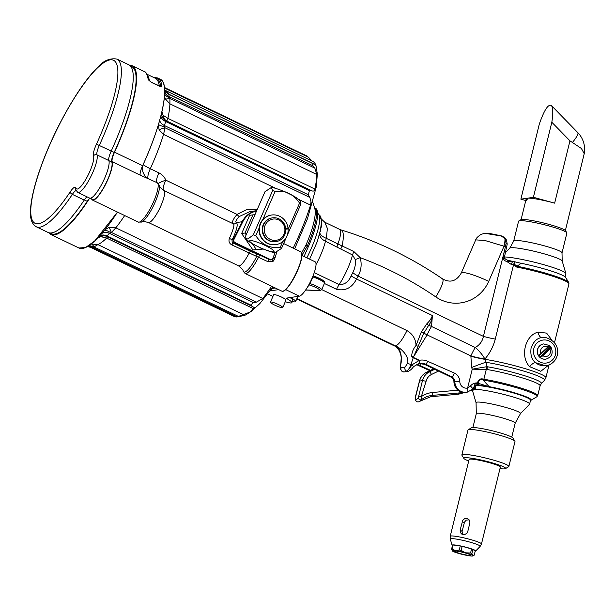<?xml version="1.0" encoding="UTF-8"?>
<svg xmlns="http://www.w3.org/2000/svg" width="615" height="615" viewBox="0 0 615 615"><rect width="100%" height="100%" fill="white"/><g stroke="black" fill="none" stroke-linecap="round" stroke-linejoin="round"><path stroke-width="0.92" d="M467.3 392.139A10.755 10.332 -98.6 0 1 466.785 392.232L465.878 392.37A10.755 10.332 -98.6 0 1 453.932 381.861L454.846 381.723A5.381 5.166 81.4 0 0 451.802 376.918L425.657 364.172A10.755 10.332 81.4 0 0 419.807 363.281A10.755 10.332 81.4 0 0 419.192 363.396L413.58 366.602L412.027 364.81L419.399 360.321A13.768 13.223 -98.6 0 1 427.679 361.32L454.485 373.128A9.379 9.01 -98.6 0 1 459.789 381.508A6.757 6.488 81.4 0 0 467.608 388.05L470.452 386.036C472.274 383.798 474.603 382.761 477.432 382.945C478.455 379.586 480.361 378.294 483.152 379.071L483.874 379.232A35.301 3.867 13.8 0 1 519.721 387.696A35.301 3.867 13.8 0 1 537.687 395.653L540.108 385.805A35.301 3.867 -166.2 0 0 522.496 377.956A35.301 3.867 -166.2 0 0 486.957 369.492L486.265 369.477A5.381 2.975 85.1 0 0 486.081 366.824L472.251 369.169L471.613 367.532L470.875 355.931A16.136 3.752 115.7 0 1 475.272 347.513C479.785 344.892 482.498 341.179 483.405 336.374L505.453 246.638L484.874 240.473L475.718 239.881L461.219 273.114A23.062 3.506 23.6 0 1 488.694 281.378A37.823 36.331 -98.6 0 1 435.789 296.914A364.165 349.82 81.4 0 0 360.198 257.654A10.755 0.592 -19.5 0 0 355.262 259.607L352.533 254.994L325.458 241.257A10.755 7.065 13.7 0 1 319.685 234.1M418.861 363.473L424.458 364.357L450.887 377.057A5.381 5.166 -98.6 0 1 453.932 381.861M430.554 370.338L416.962 364.142M438.472 371.083L431.453 374.504A10.409 10.001 81.4 0 0 426.095 381.246L421.337 396.606L421.544 399.619L420.368 401.041L430.631 396.752A18.804 5.22 84.8 0 0 432.345 395.399A22.601 21.709 81.4 0 0 421.544 399.619A2.022 1.584 -145.1 0 1 419.438 399.458A2.022 1.584 -145.1 0 1 418.377 397.582L422.459 380.593A13.422 12.892 -98.6 0 1 429.37 371.906L434.736 369.284M256.57 210.999A21.218 20.38 81.4 0 0 242.779 221.823L233.984 239.427A2.283 2.191 81.4 0 0 235.038 242.564L270.008 259.384A2.283 2.191 81.4 0 0 272.952 258.169L275.051 252.604M254.994 214.612L249.613 215.304L241.657 233.523L252.95 249.982L263.159 249.052M270.9 289.742A2.583 0.6 -64.3 0 0 270.969 289.688L271.23 289.457A2.583 0.6 -64.3 0 0 271.93 288.466L275.236 287.966M290.019 297.583A13.1 1.991 23.6 0 1 292.855 300.335L291.841 302.665A13.1 1.991 23.6 0 1 285.306 301.688M290.564 297.499A13.445 2.045 23.6 0 1 295.607 301.588A13.445 2.045 23.6 0 1 292.325 301.565M520.444 413.649L515.178 423.197A20.018 2.191 -166.2 0 0 512.818 421.49A20.018 2.191 -166.2 0 0 491.201 415.133A20.018 2.191 -166.2 0 0 476.302 413.649L476.064 402.748A22.901 2.506 -166.2 0 1 492.407 404.124A22.901 2.506 -166.2 0 1 517.83 411.55A22.901 2.506 -166.2 0 1 520.444 413.649L529.507 404.27A29.474 3.229 -166.2 0 0 529.615 404.086L530.561 400.219A29.474 3.229 -166.2 0 0 527.086 397.705A29.474 3.229 -166.2 0 0 487.026 386.743A29.474 3.229 -166.2 0 0 475.457 385.505M487.026 386.743L477.671 384.529L474.788 386.558A1.292 0.646 -155.7 0 1 474.034 386.812C474.219 384.821 475.341 383.576 477.401 383.068L489.11 386.658L483.067 380.024C480.546 378.863 478.931 379.947 478.216 383.268M84.332 199.952L87.269 201.359A10.755 2.498 115.7 0 1 89.267 198.799A93.688 21.786 115.7 0 1 50.861 234.507A93.688 21.786 115.7 0 1 48.777 232.739M87.269 201.359A92.719 21.563 115.7 0 1 51.283 233.639L49.892 232.97M130.265 65.851L131.656 66.528A92.719 21.563 115.7 0 1 114.159 152.482A10.755 2.498 115.7 0 0 111.776 162.053A21.187 4.928 115.7 0 1 105.411 184.369A21.187 4.928 115.7 0 1 92.711 199.452L90.144 198.214M91.612 198.922A21.832 5.081 -64.3 0 0 92.434 200.044A21.832 5.081 -64.3 0 0 105.403 184.738A21.832 5.081 -64.3 0 0 112.138 161.66A10.755 2.498 -64.3 0 1 114.536 152.197L142.626 165.704L143.226 164.405A10.755 1.061 -155.7 0 0 150.314 168.718L158.901 172.846C162.145 174.445 164.443 176.874 165.789 180.141A10.755 1.292 -18.1 0 0 158.309 183.585M129.388 65.129A93.688 21.786 115.7 0 1 132.079 65.651A93.688 21.786 115.7 0 1 114.536 152.197M282.016 291.21A21.825 5.074 -64.3 0 0 282.17 291.279A21.825 5.074 -64.3 0 0 297.522 270.661A21.825 5.074 -64.3 0 0 301.089 251.95A21.825 5.074 -64.3 0 0 300.935 251.873M301.711 252.75L305.855 245.3A45.441 10.57 -64.3 0 0 314.765 208.516L312.797 202.327M305.855 245.3A2.583 0.392 -156.4 0 0 307.246 246.1A44.68 10.393 115.7 0 0 314.534 207.801L315.449 208.224A44.68 10.393 115.7 0 1 308.361 246.638L304.071 256.486M276.719 252.465L274.513 259.415L273.183 261.221L267.932 261.667L231.87 244.916C229.241 243.425 228.419 241.264 229.395 238.42C233.685 228.788 234.915 223.891 233.085 223.722L232.993 223.683C231.701 222.284 233.054 219.194 237.052 214.412L246.577 209.654L257.101 209.784M163.075 82.325A93.68 21.786 115.7 0 1 163.982 84.947L164.374 87.015A93.68 21.786 115.7 0 1 164.597 89.383L164.666 91.996A93.68 21.786 115.7 0 1 161.937 111.538L163.013 115.197L167.887 118.357L166.757 121.063L165.581 121.463A88.737 20.633 115.7 0 1 164.482 125.575L164.958 127.774L309.86 197.461L311.036 201.858L310.537 205.095A85.723 19.934 115.7 0 1 293.186 248.137M249.636 211.706L239.273 216.511C236.175 219.801 235.191 221.815 236.306 222.569L242.187 221.731A21.51 20.664 -98.6 0 1 256.724 210.645L249.636 211.698M104.904 229.756L109.255 227.281L115.812 227.819L111.415 232.478L109.385 233.308L253.196 302.472L256.317 302.165L262.774 298.498A85.723 19.934 115.7 0 0 271.638 286.236M165.289 98.884A8.602 1.53 -18.6 0 0 169.917 98.415L314.819 168.103L312.866 165.743A88.737 20.633 -64.3 0 0 312.651 163.498L168.833 94.333A88.737 20.633 115.7 0 1 169.048 96.578L169.917 98.415L169.909 103.85L165.289 98.884L164.474 96.171M91.082 243.994L97.923 244.609L93.957 246.946L92.066 247.115L235.883 316.279L238.858 316.633L244.885 315.287A85.723 19.934 115.7 0 0 253.611 308.776L254.264 307.615L252.212 306.339M50.861 234.507L78.951 248.014A93.688 21.786 -64.3 0 0 117.488 212.09A93.68 21.786 115.7 0 1 104.127 230.717L101.613 233.723A8.602 6.342 40.8 0 1 109.385 233.308A88.737 20.633 115.7 0 1 107.041 235.937L107.587 236.775L106.649 238.09L100.898 236.667L98.1 237.636M252.481 306.462L250.859 305.101A88.737 20.633 -64.3 0 0 253.196 302.472M272.914 286.844L259.891 303.526L250.974 311.72L236.821 317.017L234.4 316.502A88.737 20.633 -64.3 0 0 235.883 316.279M234.446 316.548L90.843 247.238M164.489 88.014L308.415 157.232L306.201 155.656L164.436 87.468M308.415 157.232L312.151 161.145M164.958 90.197L312.789 161.399A85.723 19.934 115.7 0 1 315.979 165.612A85.723 19.934 115.7 0 1 316.025 165.758L316.095 166.15M315.58 165.55L313.258 163.636M314.819 168.103L316.871 174.529A85.723 19.934 115.7 0 1 314.849 189.036C314.519 190.973 313.45 191.549 311.659 190.75L309.399 190.635A88.737 20.633 -64.3 0 1 308.292 194.74L309.86 197.461M141.55 222.077C141.796 221.315 144.064 221.438 148.353 222.453A17.789 4.136 -64.3 0 0 159.792 208.216A17.789 4.136 -64.3 0 0 163.775 190.389C160.307 187.667 158.793 185.976 159.231 185.299A21.056 4.897 115.7 0 1 153.719 205.287A21.056 4.897 115.7 0 1 141.55 222.077L138.214 222.061A21.832 5.081 -64.3 0 0 152.259 204.587A21.832 5.081 -64.3 0 0 157.148 182.709L140.228 175.167A10.755 2.498 -64.3 0 1 142.626 165.704A93.688 21.786 -64.3 0 0 160.161 79.158L157.64 77.951A93.688 21.786 115.7 0 1 161.868 85.946C161.791 86.784 160.769 86.776 158.785 85.931L151.551 82.448L148.146 79.343A93.688 21.786 -64.3 0 0 143.918 71.348L132.079 65.651M159.085 129.857A8.602 1.791 -11.8 0 1 164.958 127.774L163.575 134.416L159.085 129.857L158.478 124.445A93.68 21.786 115.7 0 1 155.856 132.609A93.68 21.786 115.7 0 1 143.226 164.405L142.426 167.933L142.811 171.777C145.371 177.566 145.655 176.559 148.338 178.473M98.116 237.598A8.602 8.502 70.7 0 1 107.01 236.491L251.935 306.201M166.127 120.878A8.602 8.133 8.1 0 1 161.707 112.653A8.602 8.133 8.1 0 1 161.722 112.568L160.938 115.658A93.68 21.786 115.7 0 1 159.777 119.994L158.539 124.23M101.613 233.723A93.68 21.786 115.7 0 1 99.138 236.498L96.763 238.981A93.68 21.786 115.7 0 1 85.008 247.753L83.333 248.299A93.68 21.786 115.7 0 1 83.24 248.322M256.317 302.165L111.415 232.478A8.602 0.431 65 0 1 109.255 227.281M110.5 232.57A8.602 2.36 37.3 0 0 104.273 230.533M106.195 236.191A8.602 7.749 -72.8 0 0 100.898 236.667M238.858 316.633L93.957 246.946A8.602 2.691 74.9 0 0 91.197 243.994M93.05 246.907A8.602 5.95 49.6 0 0 88.883 245.669M169.363 97.677A8.602 4.666 7.9 0 1 164.62 93.818M311.659 190.75L166.757 121.063A8.602 7.718 102.8 0 1 163.013 115.197M164.489 126.998A8.602 0.661 17.3 0 1 158.47 124.476M163.705 190.358A17.789 4.136 -64.3 0 1 163.775 190.389L233.07 223.714A2.583 2.514 116.9 0 0 236.414 222.607C238.182 224.398 236.813 230.033 232.316 239.504L233.4 239.343A2.583 0.423 26.5 0 1 233.984 239.427M272.952 258.169L275.128 252.611M229.395 238.42A2.583 0.446 -153.6 0 0 232.316 239.504C231.74 241.018 232.07 242.21 233.316 243.079L250.52 251.351A2.583 0.6 115.7 0 0 249.075 253.196A17.789 4.136 -64.3 0 1 238.459 265.788C241.926 268.501 243.44 270.2 243.002 270.869A21.056 4.897 -64.3 0 0 256.647 256.54A2.583 1.391 107.9 0 0 256.363 253.718L270.846 259.937M153.842 77.528A93.05 21.64 115.7 0 1 160.592 86L160.461 86.308M272.091 259.453A2.583 0.4 -130.3 0 0 273.183 261.221M273.575 256.716A2.583 0.592 -160.7 0 0 275.136 257.662M163.659 190.335A10.755 2.498 -64.3 0 1 165.789 180.141L237.052 214.412A2.583 0.392 -130.5 0 0 239.273 216.511M76.014 190.612A10.755 2.498 -64.3 0 0 72.355 194.386L84.232 200.098A93.042 21.64 115.7 0 1 48.124 232.478L36.247 226.766C29.712 222.715 30.143 214.012 30.75 206.532C31.98 194.817 35.87 180.187 42.427 162.66C56.019 126.021 80.035 84.363 97.37 67.688C103.136 60.793 109.639 57.918 116.904 59.071A93.042 21.64 115.7 0 1 99.346 145.317A10.755 2.498 -64.3 0 0 96.955 154.857A21.294 4.951 115.7 0 1 90.482 177.32A21.294 4.951 115.7 0 1 77.774 192.387L89.652 198.099A21.294 4.951 115.7 0 0 102.367 183.032A21.294 4.951 115.7 0 0 108.832 160.569A10.755 2.498 115.7 0 1 111.223 151.029A93.042 21.64 115.7 0 0 128.781 64.783L116.904 59.071M84.232 200.098A10.755 2.498 115.7 0 1 86.999 196.823M89.267 198.799A10.755 2.498 115.7 0 1 89.905 198.184M413.664 357.561L419.399 360.321A3.014 0.838 -102.2 0 1 419.207 363.388L419.03 363.427A3.014 0.577 -103.1 0 0 418.992 360.767L411.658 356.715L413.611 356.738L427.118 334.891A16.136 3.752 115.7 0 1 431.522 326.473L432.422 315.541C432.368 318.954 431.061 322.314 428.494 325.619L423.912 332.961L413.611 356.738L410.989 364.318C409.628 368.154 408.137 370.407 406.515 371.091C407.937 370.299 409.774 368.208 412.027 364.81L407.507 363.419C409.759 356.592 400.803 347.821 395.514 345.945L296.937 298.536M477.671 384.529L477.401 383.068L478.193 383.353A1.292 0.5 92.1 0 1 477.671 384.529L474.818 386.358A1.292 0.646 -155.7 0 1 474.788 386.558L473.35 388.58L474.034 386.812M470.452 386.036A3.998 0.607 44.1 0 1 472.774 389.126L473.465 388.534M568.675 282.416L565.592 277.388A34.402 3.767 -166.2 0 0 521.136 263.274L517.046 266.233A38.622 4.228 13.8 0 1 568.675 282.416L568.944 283.899A38.999 4.267 -166.2 0 0 516.631 267.033L513.517 264.811L514.501 261.959A17.904 1.96 13.8 0 1 512.733 261.621A3.998 1.445 101.4 0 0 511.365 264.496L506.952 261.59C504.162 260.768 502.947 258.992 503.301 256.24L506.084 243.502L504.923 238.474L501.094 235.976L484.781 233.293L480.991 234.4C477.586 236.744 475.833 238.574 475.718 239.881M515.432 261.944L513.048 261.49A1.722 0.623 -78.6 0 0 512.733 261.621L506.952 261.59L507.452 260.137L513.118 261.513A18.865 2.068 -166.2 0 0 515.109 261.898M314.234 272.63L339.142 284.607C344.623 284.76 348.605 281.878 351.104 275.966L352.779 272.653C354.986 268.394 355.808 264.05 355.262 259.607M320.215 231.917L321.691 220.585L319.3 215.688M340.871 248.806A10.755 1.776 -59.9 0 1 342.132 245.962A23.062 5.819 107 0 0 341.317 230.018L339.503 229.31A23.062 5.366 115.7 0 1 337.927 243.947L353.863 251.55L360.198 257.654C361.928 264.127 361.243 270.285 358.13 276.12L356.508 279.033L351.104 275.966M321.445 219.086L324.72 222.192L327.38 228.411L326.35 238.374A10.755 2.498 -64.3 0 0 325.458 241.257A28.505 6.627 115.7 0 1 316.018 264.581M321.722 289.596L406.984 330.601C412.703 334.03 415.725 338.98 416.04 345.446L421.29 332.046L427.094 323.421C429.493 321.284 431.276 318.655 432.422 315.541L356.508 279.033C352.034 287.82 345.376 291.249 336.528 289.304L324.397 283.469M521.136 263.274A10.755 1.176 13.8 0 1 515.693 262.005L514.647 261.921L514.401 264.258L513.517 264.811A3.998 1.976 100.2 0 0 513.494 264.904L495.267 339.103C493.338 346.522 489.878 353.164 484.904 359.029A16.136 5.558 47.7 0 0 475.272 347.513L431.522 326.473A5.381 2.26 32 0 0 428.494 325.619L427.094 323.421M548.488 365.225L540.8 371.299L529.7 366.694C519.783 356.831 525.102 335.06 538.187 332.131L546.604 333.115L551.955 340.203M296.761 298.936L394.43 345.907A18.804 4.374 -64.3 0 0 395.145 345.999C400.826 347.821 402.295 357.707 400.826 364.426C400.434 366.671 400.526 367.755 401.126 367.685L405.062 367.094L407.507 363.419M419.645 365.079L418.331 365.249L416.263 364.503L429.847 370.676M400.826 364.426L400.688 364.595C400.55 371.276 398.897 366.955 402.272 371.644L402.264 371.644M423.881 332.4C423.297 332.677 424.373 333.507 427.118 334.891L470.875 355.931A16.136 1.768 13.8 0 0 484.904 359.029L487.211 366.732A5.381 3.06 -80.6 0 1 486.957 369.492M411.658 356.715C411.712 352.679 413.165 348.928 416.024 345.461L418.123 346.314M538.187 332.131A5.381 2.821 79.3 0 0 541.784 337.635A14.191 13.63 81.4 0 1 546.074 337.658L541.784 337.635C537.08 338.058 533.513 341.51 531.083 347.998C530.222 354.901 531.737 359.806 535.627 362.719L546.689 366.14M545.874 359.145A7.688 7.388 -98.6 0 1 537.495 349.566A7.688 7.388 -98.6 0 1 543.514 343.946A7.688 7.388 -98.6 0 1 543.583 343.931M529.7 366.694A5.381 2.345 134.4 0 1 535.627 362.719A14.191 13.63 81.4 0 0 550.102 364.403A14.191 13.63 81.4 0 0 557.236 355.309M495.267 339.103A16.136 1.768 13.8 0 1 483.405 336.374L358.13 276.12A10.755 1.768 26.7 0 1 352.779 272.653M486.081 366.824L487.211 366.732A36.024 3.944 13.8 0 1 524.434 375.665A36.024 3.944 13.8 0 1 541.308 383.606L544.421 380.385A38.284 4.19 -166.2 0 0 525.91 371.768A38.284 4.19 -166.2 0 0 485.827 362.273A16.136 1.015 -21.2 0 0 471.613 367.532M489.332 387.15A1.292 0.6 100.5 0 1 489.11 386.658A30.043 3.29 13.8 0 1 519.098 394.223A30.043 3.29 13.8 0 1 530.945 400.304L536.795 396.806A34.924 3.821 -166.2 0 0 520.951 389.072A34.924 3.821 -166.2 0 0 483.867 380.193A1.292 0.761 -80.8 0 1 483.874 379.232L486.265 369.477L472.251 369.169L467.608 388.05A3.998 1.107 78.4 0 1 467.315 392.139L472.766 389.134M423.912 332.961L421.29 332.046M319.923 233.062A10.755 4.036 -163.1 0 0 326.35 238.374L337.927 243.947A10.755 2.498 -64.3 0 0 337.035 246.823M353.863 251.55A10.755 2.183 -62.3 0 0 352.533 254.994A28.505 6.627 -64.3 0 1 339.142 284.607A10.755 2.498 115.7 0 0 336.528 289.304M488.694 281.378L504.023 246.246A10.755 2.744 -74.5 0 0 504.923 238.474A1.722 0.953 -39.7 0 1 505.638 238.689L506.445 240.004A1.722 1.061 -22.1 0 0 505.476 239.481M514.401 264.258L517.046 266.233M507.421 261.567L507.46 260.137C504.807 258.923 503.823 257.785 504.523 256.732L507.229 244.055L506.445 240.004M506.868 247.176L505.645 246.692A16.136 1.768 13.8 0 1 505.453 246.638A10.755 2.744 -74.5 0 0 506.084 243.502A1.722 0.6 -0.6 0 1 507.229 244.047M487.388 233.354L501.102 235.976M516.631 267.033L517.038 266.241M511.365 264.496A16.136 1.768 13.8 0 0 513.494 264.904A38.999 4.267 -166.2 0 1 513.571 264.919A1.292 0.6 -39.4 0 1 514.455 264.327M483.867 380.193L483.067 380.024L483.152 379.071M478.839 383.499A1.292 0.384 105.8 0 1 478.17 384.606L476.187 384.905M529.238 221.554A24.869 2.721 -166.2 0 0 518.791 220.962A24.869 2.721 -166.2 0 0 518.576 221.215L513.71 241.018A24.869 2.721 13.8 0 1 524.38 241.357A24.869 2.721 13.8 0 1 549.502 247.322A24.869 2.721 13.8 0 1 562.01 252.888L566.876 233.077A24.869 2.721 -166.2 0 0 566.799 232.754A24.869 2.721 -166.2 0 0 529.238 221.554M504.477 256.962A33.602 3.675 13.8 0 1 515.032 258.169A33.602 3.675 13.8 0 1 548.057 265.949A33.602 3.675 13.8 0 1 565.869 273.506A33.602 3.675 13.8 0 1 565.877 273.744L565.116 276.865M518.791 220.962L520.859 219.724A23.147 2.537 13.8 0 1 530.584 220.278A23.147 2.537 13.8 0 1 565.539 230.702L566.799 232.754M529.615 404.086A29.474 3.229 -166.2 0 0 526.14 401.564A29.474 3.229 -166.2 0 0 499.657 393.416A29.474 3.229 -166.2 0 0 474.68 389.364L475.587 387.273A1.292 1.238 153.3 0 1 474.765 388.734L472.543 389.364M473.896 389.872L475.241 387.842M267.832 293.932L272.952 296.392M282.762 307.523L285.99 300.12A6.719 1.022 -156.4 0 0 281.493 297.06A6.719 1.022 -156.4 0 0 274.351 294.593A6.719 1.022 -156.4 0 0 273.667 294.739L270.439 302.142A6.719 1.022 -156.4 0 0 276.189 305.77A6.719 1.022 -156.4 0 0 282.762 307.523A6.719 1.022 -156.4 0 0 278.264 304.463A6.719 1.022 -156.4 0 0 271.123 301.996A6.719 1.022 -156.4 0 0 270.439 302.142M287.743 297.929L287.32 298.905A13.1 1.991 23.6 0 1 291.841 302.665M287.32 298.905A2.583 0.392 23.6 0 1 286.429 298.167A2.583 0.392 23.6 0 1 286.529 298.106L299.336 296.176A19.027 4.428 115.7 0 0 311.482 279.51A19.027 4.428 115.7 0 0 315.103 261.79L302.019 255.494M270.054 290.926L278.68 289.619M314.019 273.26A12.092 2.814 115.7 0 1 306.885 288.081M554.653 203.15L533.405 197.277L551.832 122.262L569.959 140.85L554.653 203.15A22.801 2.498 -166.2 0 0 527.985 198.145L526.64 200.175M551.832 122.262C553.223 113.237 553.07 107.648 551.355 105.488C548.203 103.881 544.183 110.108 539.293 124.145L520.874 199.16L526.563 198.361A22.801 2.498 -166.2 0 0 526.24 198.66L521.09 219.624M569.959 140.85L581.39 148.476L584.235 153.658L565.377 230.502M527.985 198.145L533.405 197.277M527.847 198.107A2.583 0.661 -74.5 0 0 526.525 200.713A2.583 0.661 -74.5 0 0 526.502 198.33A2.583 0.661 -74.5 0 0 526.425 198.322M584.25 153.658A24.093 24.093 0 0 0 577.785 132.594A24.093 4.013 135.7 0 1 572.311 142.619M525.787 200.521L520.874 199.16M468.192 429.762L471.413 427.832A21.51 2.352 13.8 0 1 492.677 430.9A21.51 2.352 13.8 0 1 512.941 438.034L514.909 441.239A24.2 2.652 -166.2 0 0 492.108 433.206A24.2 2.652 -166.2 0 0 468.192 429.762A24.2 2.652 -166.2 0 0 467.977 430.008L461.857 454.931A24.2 2.652 13.8 0 1 485.988 458.129A24.2 2.652 13.8 0 1 508.859 466.477A24.2 2.652 13.8 0 1 508.651 466.724L505.422 468.645A21.51 2.352 -166.2 0 0 485.281 461.012A21.51 2.352 -166.2 0 0 463.895 458.452A21.51 2.352 -166.2 0 0 464.402 458.936A21.51 2.352 -166.2 0 0 468.722 460.973M450.218 536.311L469.091 459.459A16.09 1.76 13.8 0 1 469.729 459.151A16.09 1.76 13.8 0 1 487.165 462.096A16.09 1.76 13.8 0 1 500.349 467.139L481.468 543.983L480.13 546.404A15.398 1.684 -166.2 0 0 468.038 541.615A15.398 1.684 -166.2 0 0 450.88 538.671A15.398 1.684 -166.2 0 0 450.28 539.078L450.218 536.311A16.09 1.76 13.8 0 1 450.849 535.996A16.09 1.76 13.8 0 1 468.284 538.948A16.09 1.76 13.8 0 1 481.468 543.983M499.972 468.653A21.51 2.352 -166.2 0 0 505.422 468.645M463.895 458.452L461.927 455.246A24.2 2.652 13.8 0 1 461.857 454.931M508.859 466.477L514.978 441.555A24.2 2.652 -166.2 0 0 514.909 441.239M415.425 396.798L419.438 381.092C420.491 377.118 422.812 374.212 426.395 372.367L433.713 368.792L426.464 372.344A13.422 12.892 81.4 0 0 419.553 381.031L415.286 398.051C415.825 399.911 416.855 399.75 418.377 397.582M430.631 396.752L458.221 394.223L459.843 392.877L432.345 395.399A3.014 0.838 -95.2 0 0 432.622 392.493L457.96 390.164M475.587 387.796A1.292 1.192 -151 0 1 474.742 388.941L474.219 387.665M462.249 392.247L460.312 392.785L458.959 394.084L464.702 392.478M460.42 391.663A3.014 0.83 74.3 0 1 460.312 392.785A3.014 2.737 28.2 0 1 459.843 392.877A3.014 0.838 -95.2 0 0 460.151 391.54M474.665 386.82L475.51 387.435L475.203 385.828M432.622 392.493A25.438 24.439 -98.6 0 0 421.337 396.606L418.9 396.168M415.256 399.212A2.022 1.799 -15.7 0 1 415.286 398.051M420.376 401.034L420.368 401.041C417.8 402.641 416.086 401.995 415.225 399.112L415.448 396.683M252.381 243.794L256.286 249.482L262.766 248.891M256.286 249.482L252.95 249.982M252.942 214.796L244.993 233.024L241.657 233.523M244.993 233.024L246.192 234.776M288.12 229.341L299.559 203.127C293.632 194.117 285.491 190.204 275.12 191.373L262.759 219.701M259.115 228.057L255.794 235.668C261.713 244.678 269.862 248.598 280.232 247.422L282.792 241.549M264.988 191.711L245.654 236.006L245.931 238.497L247.914 239.02L253.319 234.853L272.645 190.558L271.3 187.506L264.988 191.711M300.55 201.612L300.85 204.126L281.524 248.422L275.02 252.604M255.794 235.668L253.319 234.853M275.12 191.373L272.645 190.558M281.524 248.422L280.232 247.422M300.85 204.126L299.559 203.127M275.612 240.38A10.732 10.309 81.4 0 0 282.962 223.537A10.732 10.309 81.4 0 0 265.173 225.175A10.732 10.309 81.4 0 0 275.612 240.38M275.382 241.718A12.023 11.554 -98.6 0 1 262.759 231.14A12.023 11.554 -98.6 0 1 272.437 217.856A12.023 11.554 -98.6 0 1 285.683 228.265A12.023 11.554 -98.6 0 1 276.02 241.641A12.023 11.554 -98.6 0 1 275.382 241.718M276.02 241.641L275.551 241.71A12.023 11.554 -98.6 0 1 262.336 231.54A12.023 11.554 -98.6 0 1 271.968 217.933L272.437 217.856M540.385 357.553L542.884 355.701A5.112 4.905 81.4 0 0 549.864 349.12L551.094 347.467L540.385 357.553L539.716 357.169L550.571 346.945A7.688 7.388 81.4 0 0 549.672 345.922L538.825 356.139A7.688 7.388 81.4 0 0 539.716 357.169M538.825 356.139L538.602 355.647A7.688 7.388 -98.6 0 1 543.652 343.923L543.514 343.946M549.341 345.522L549.672 345.922M550.571 346.945L551.148 347.498C553.462 353.287 551.732 357.161 545.943 359.137A7.688 7.388 -98.6 0 1 540.254 357.53M549.864 349.12L542.884 355.701M543.652 343.923L549.395 345.499L538.655 355.57M285.767 229.149L288.097 228.934A14.952 14.36 -98.6 0 1 275.989 244.609A14.952 14.36 -98.6 0 1 259.553 231.963A14.952 14.36 -98.6 0 1 271.53 215.035A14.952 14.36 -98.6 0 1 288.012 228.08L285.691 228.311M285.691 228.296L288.012 228.08M275.989 244.609L275.628 244.662A14.952 14.36 -98.6 0 1 259.199 232.016A14.952 14.36 -98.6 0 1 271.177 215.089L271.53 215.035M483.129 537.233L485.197 528.8M460.158 529.999L462.734 520.344L464.679 518.622L467.246 518.522L469.268 520.075L469.914 522.665L467.754 531.629L466.87 533.297L464.571 534.612L462.034 534.32L460.327 532.521L460.158 529.999L462.111 531.414L464.479 522.135L466.232 520.129L469.107 519.852M472.973 555.929L474.203 555.176L475.211 551.078L472.904 549.41A11.885 1.299 -166.2 0 0 471.567 548.918L462.142 546.312A11.885 1.299 -166.2 0 0 460.258 545.912L453.14 544.967A11.885 1.299 -166.2 0 0 452.586 545.051L451.579 549.149L452.463 551.078A10.755 1.176 -166.2 0 0 459.666 553.7A10.755 1.176 -166.2 0 0 469.829 555.883A10.755 1.176 -166.2 0 0 472.973 555.929A10.755 1.176 -166.2 0 0 472.781 555.437A10.755 1.176 -166.2 0 0 465.578 552.808A10.755 1.176 -166.2 0 0 455.423 550.633A10.755 1.176 -166.2 0 0 452.21 550.832A10.755 1.176 -166.2 0 0 452.463 551.078M475.18 551.201A12.154 1.33 -166.2 0 0 475.656 551.04A12.154 1.33 -166.2 0 0 466.116 547.258A12.154 1.33 -166.2 0 0 452.571 544.928A12.154 1.33 -166.2 0 0 452.102 545.251A12.154 1.33 -166.2 0 0 452.448 545.62M462.557 534.527L462.111 531.414M474.203 555.176L472.781 555.437L471.897 553.508A11.885 1.299 -166.2 0 0 470.56 553.023L465.578 552.808L461.135 550.417A11.885 1.299 -166.2 0 0 459.251 550.01L455.423 550.633L452.133 549.072A11.885 1.299 -166.2 0 0 451.579 549.149M453.14 544.967L452.133 549.072M459.251 550.01L460.258 545.912M462.142 546.312L461.135 550.417M472.904 549.41L471.897 553.508M470.56 553.023L471.567 548.918M454.808 551.094A8.387 0.915 -166.2 0 0 462.418 554.153A8.387 0.915 -166.2 0 0 470.552 554.953A8.387 0.915 -166.2 0 0 462.841 552.362A8.387 0.915 -166.2 0 0 454.816 551.094A8.387 0.915 -166.2 0 0 454.808 551.094M267.932 261.667A2.583 0.6 -64.3 0 1 269.432 259.722L234.584 242.887A2.583 2.483 -98.6 0 1 233.4 239.343L233.293 239.581M421.052 363.488L420.552 365.525M272.53 287.405L274.059 288.143M282.17 291.279L281.855 291.149A21.832 5.081 -64.3 0 0 297.322 270.562A21.832 5.081 -64.3 0 0 300.781 251.789L301.089 251.95M302.026 255.187L307.246 246.1L308.361 246.638M148.269 178.442A10.755 2.498 -64.3 0 1 150.314 168.718A85.723 19.934 115.7 0 0 163.575 134.416L276.066 188.513M298.237 199.175L310.537 205.095M124.676 215.55A85.723 19.934 115.7 0 1 115.812 227.819L262.774 298.498M316.871 174.529L169.909 103.85A85.723 19.934 115.7 0 1 167.887 118.357L314.849 189.036M165.827 90.713A85.723 19.934 115.7 0 1 168.71 94.11M253.611 308.776L106.649 238.09A85.723 19.934 115.7 0 1 97.923 244.609L244.885 315.287M160.938 115.658A8.602 5.458 14.4 0 0 165.581 121.463L309.399 190.635M159.777 120.056A8.602 5.066 15.7 0 0 164.482 125.575L308.292 194.74M164.659 90.866A8.602 7.718 -3.3 0 0 169.048 96.578L312.866 165.743M87.814 246.346A8.602 8.226 76.5 0 1 92.066 247.115A88.737 20.633 115.7 0 1 90.59 247.338A8.602 8.303 87 0 0 87.476 246.546L90.543 247.338M99.138 236.498A8.602 6.657 42.7 0 1 107.041 235.937L250.859 305.101M168.833 94.333A8.602 7.903 -8 0 1 164.597 89.344M233.4 239.343L242.187 221.731A2.583 0.423 26.5 0 1 242.779 221.823M235.038 242.564A2.583 0.6 -64.3 0 1 234.584 242.887L233.316 243.079A2.583 0.6 115.7 0 0 231.87 244.916M250.52 251.351L256.363 253.718M140.228 175.167L112.138 161.66M260.053 255.217A2.583 0.6 -64.3 0 0 258.561 257.155A21.832 5.081 115.7 0 1 245.085 273.467L243.002 270.869M270.008 259.384A2.583 0.6 -64.3 0 1 269.555 259.707A2.583 2.483 81.4 0 0 272.184 259.353M158.901 172.846A10.755 2.498 -64.3 0 0 156.81 182.532M161.868 85.946A1.292 1.184 -7.6 0 0 160.592 86A1.292 1.184 -7.6 0 1 159.316 86.046A92.419 21.494 -64.3 0 0 155.141 78.151L146.924 74.2M147.569 75.453A92.419 21.494 115.7 0 1 149.43 80.926M148.799 80.173A1.292 1.184 172.4 0 0 148.146 79.343M143.918 71.348C145.955 71.655 147.585 74.615 148.807 80.227L151.551 82.448M272.883 258.531L274.513 259.415M233.208 223.768A2.583 2.514 110.7 0 0 236.306 222.569M93.488 155.987A13.338 3.098 115.7 0 1 96.455 144.164A90.459 21.041 -64.3 0 0 103.128 63.13A90.459 21.041 -64.3 0 0 34.348 188.167A90.459 21.041 -64.3 0 0 70.21 191.872A13.338 3.098 115.7 0 1 75.899 187.952A18.719 4.351 -64.3 0 0 86.7 177.804A18.719 4.351 -64.3 0 0 93.488 155.987A2.583 2.46 -22.1 0 1 96.955 154.857L108.832 160.569M36.247 226.766A93.042 21.64 115.7 0 0 72.355 194.386A2.583 1.299 -146.3 0 1 70.21 191.872M96.455 144.164L111.223 151.029M77.774 192.387L75.683 189.758A2.583 2.429 -16.1 0 1 75.899 187.952M108.87 160.653L111.776 162.053M111.207 151.067L114.159 152.482M424.458 364.357L425.657 364.172A3.014 0.7 -64.3 0 0 427.679 361.32M450.887 377.057L451.802 376.918A3.998 0.93 115.7 0 0 454.485 373.128M467.315 392.139L466.785 392.232A10.755 10.332 -98.6 0 1 454.846 381.723L459.789 381.508M306.862 257.831A40.982 9.533 -64.3 0 0 317.694 213.413L317.578 213.351M406.984 330.601C402.448 339.657 398.62 344.769 395.514 345.945L296.853 298.721M341.317 230.018C377.341 241.088 411.066 257.37 442.477 278.841A23.062 4.774 124.4 0 1 435.789 296.914M470.798 356.223A16.136 1.768 13.8 0 0 484.828 359.321A38.999 4.267 13.8 0 1 525.164 368.654A38.999 4.267 13.8 0 1 545.897 377.718L549.041 364.949M401.126 367.685A3.014 2.89 -98.6 0 0 404.209 371.929L408.152 371.337A3.014 2.89 -98.6 0 1 405.062 367.094M555.483 354.548A11.616 11.162 81.4 0 0 541.63 340.341A11.616 11.162 81.4 0 0 536.864 359.767A11.616 11.162 81.4 0 0 555.483 354.548M429.8 370.699L418.254 365.172M507.775 260.214L513.048 261.49A1.722 0.623 -78.6 0 1 513.118 261.513M503.301 256.24L504.523 256.724M513.71 241.018L509.797 248.122A27.029 2.96 13.8 0 1 521.289 248.66A27.029 2.96 13.8 0 1 547.865 254.918A27.029 2.96 13.8 0 1 562.187 260.991L565.869 273.506M285.706 289.627L299.336 296.176M419.438 381.1L422.459 380.593L426.095 381.246M426.395 372.367A3.014 0.8 64 0 1 426.464 372.344L429.37 371.906A3.014 0.8 -116 0 1 431.453 374.504M474.257 389.687L473.588 389.979L474.742 388.941M250.167 240.557A13.338 2.03 23.6 0 1 270.877 248.514A13.338 2.03 23.6 0 1 264.527 249.467A13.338 2.03 23.6 0 1 250.167 240.557M548.134 347.137A5.112 4.905 81.4 0 0 541.146 353.717M462.226 521.566L464.187 522.981M313.196 276.027A6.796 1.038 23.6 0 1 321.23 279.302A6.796 1.038 23.6 0 1 323.29 281.578M309.814 283.546A8.087 1.23 23.6 0 1 317.801 286.828A8.087 1.23 23.6 0 1 321.66 289.734L324.551 283.108A8.087 1.23 -156.4 0 0 320.776 280.248A8.087 1.23 -156.4 0 0 312.858 276.965M305.678 289.934L319.377 290.549A6.796 1.038 -156.4 0 0 317.156 288.174A6.796 1.038 -156.4 0 0 309.022 284.93M319.377 290.549A1.292 1.184 92.6 0 0 319.831 290.664L321.66 289.734M295.607 301.588L297.868 296.399M315.979 165.612L317.325 173.953L316.341 186.722L307.477 218.679L294.654 248.844M169.002 94.256L313.204 163.605M90.62 247.368L234.407 316.533M107.333 236.66L252.158 306.316M78.951 248.014L85.616 247.499L94.718 240.965L117.496 212.098M142.634 165.712C162.398 122.992 170.501 82.94 160.161 79.158M97.862 237.859L100.822 236.114M106.257 236.206L107.187 236.591M164.428 88.491C165.374 88.883 162.36 89.206 168.933 94.218M159.231 185.299L157.148 182.709M138.214 222.061L92.434 200.044M238.459 265.788L148.353 222.453M300.781 251.789L283.646 243.548M281.855 291.149L245.085 273.467M272.991 258.277A2.583 2.583 0 0 1 270.961 259.922L270.9 259.93M151.49 82.318L160.407 86.346M153.535 77.382L157.64 77.951M309.629 259.161L317.34 241.434L321.345 226.628L321.714 220.916L320.607 216.319L317.694 213.413M339.503 229.31L324.774 222.223M568.944 283.899L554.507 342.67M461.219 273.114C456.461 281.255 450.218 283.161 442.477 278.841M400.688 364.595L401.149 358.999C401.649 355.516 398.843 347.221 394.43 345.907M546.673 366.14L550.102 364.403C553.8 362.443 556.191 359.398 557.282 355.27C558.897 346.722 555.16 340.856 546.074 337.658M541.308 383.606L540.108 385.805M544.421 380.385L545.897 377.718M419.207 363.388L419.807 363.281M419.03 363.427L413.58 366.602C411.95 368.954 410.144 370.538 408.152 371.337M404.209 371.929L402.272 371.644M484.781 233.293C487.726 233.085 493.161 233.961 501.094 235.906C501.886 235.776 503.401 236.698 505.63 238.689M536.795 396.806L537.687 395.653M530.491 400.511L530.945 400.304M509.797 248.122L505.561 252.511M562.01 252.888L562.187 260.991M476.064 402.748L472.405 390.317M476.302 413.649L472.881 427.571M515.178 423.197L511.765 437.127M577.785 132.594L551.355 105.488M473.588 389.987L470.698 390.794M458.206 394.215L458.967 394.077M300.574 201.635C299.497 199.967 297.107 198.068 293.409 195.924L285.445 191.965C277.45 188.79 272.737 187.306 271.3 187.513M245.939 238.497C247.007 240.165 249.398 242.072 253.096 244.217L261.068 248.168C269.055 251.343 273.767 252.827 275.213 252.619M475.656 551.04L480.13 546.404M452.102 545.251L450.28 539.078M324.551 283.108L324.374 281.585L321.814 279.61L313.204 275.997M305.617 290.026L319.831 290.664"/></g></svg>
